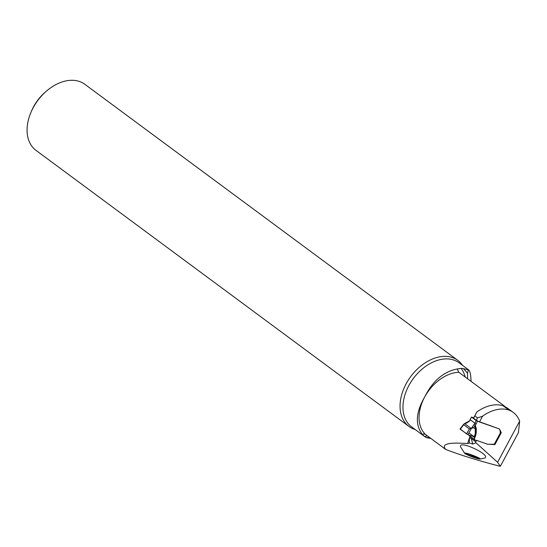 <?xml version="1.0" encoding="UTF-8"?>
<svg xmlns="http://www.w3.org/2000/svg" width="547" height="547" viewBox="0 0 547 547"><rect width="100%" height="100%" fill="white"/><g stroke="black" fill="none" stroke-linecap="round" stroke-linejoin="round"><path stroke-width="0.82" d="M479.999 459.07L484.457 458.112C492.546 455.425 457.552 439.097 460.663 447.008L464.663 453.333A8.362 0.82 20.5 0 1 472.676 455.275A8.362 0.82 20.5 0 1 479.999 459.07A8.362 0.82 20.5 0 1 477.579 458.618A8.362 0.82 20.5 0 1 469.777 455.904A8.362 0.82 20.5 0 1 464.663 453.333M469.237 443.043L467.685 443.583C448.157 442.113 440.868 444.082 445.826 449.504C461.018 455.295 479.145 460.895 500.211 466.304L497.592 462.277L475.856 442.708L472.799 444.068L469.258 442.947L469.456 437.832L470.502 436.752M518.44 432.581L519.65 421.142A37.305 25.634 126.5 0 0 513.209 412.397A37.305 25.634 126.5 0 0 508.867 410.038L503.158 405.812A37.305 25.634 126.5 0 1 503.746 406.045L506.221 407.406M501.996 463.247L500.211 466.304M445.826 449.504L425.422 434.407L423.788 433.908L422.284 434.339C415.043 424.759 415.809 412.376 424.575 397.197C432.636 381.006 443.555 371.591 457.34 368.965L461.066 368.363A39.876 27.398 -53.5 0 1 463.473 368.671L468.738 369.957C470.071 371.044 470.851 374.852 471.076 381.389M458.482 372.035L505.469 406.852M469.456 437.832L471.206 438.441L475.562 441.661L475.856 442.708M475.562 441.661L476.799 440.451L487.493 444.198L494.885 444.615L501.278 432.698L499.473 428.978L479.473 421.969L482.563 416.199A37.305 25.634 -53.5 0 1 508.867 410.038M430.92 438.475L426.469 437.682A39.876 27.398 -53.5 0 1 424.554 436.472L411.604 426.892A39.876 27.398 126.5 0 1 408.855 385.56A39.876 27.398 126.5 0 1 459.049 362.791L468.738 369.957M429.443 437.381L426.469 437.682M468.341 369.758L467.555 373.218L467.548 378.777M463.473 368.671L467.555 373.218M425.422 434.407A37.305 25.634 126.5 0 1 424.575 397.197A37.305 25.634 126.5 0 1 458.742 372.261L457.34 368.965M427.426 435.884A42.447 29.169 -53.5 0 1 424.554 436.472L422.284 434.339M482.563 416.199L477.531 417.887L474.83 415.884L476.854 411.973L473.764 417.744L471.569 417.122M476.854 411.973A37.305 25.634 -53.5 0 1 503.158 405.812M477.531 417.887L476.259 420.253L473.558 418.257L473.764 417.744M474.83 415.884L473.558 418.257M479.473 421.969L476.259 420.253M494.885 444.615L494.543 444.362M501.278 432.698L500.081 431.815A1.545 1.06 126.5 0 0 500.396 432.356A1.545 1.06 126.5 0 0 500.594 432.458L499.657 429.436A1.285 0.882 -53.5 0 0 499.397 428.978L499.322 428.923M415.132 429.504A41.087 28.232 -53.5 0 1 414.982 429.457L413.436 428.916A41.087 28.232 -53.5 0 1 408.951 426.428A41.087 28.232 -53.5 0 1 406.12 383.844A41.087 28.232 -53.5 0 1 457.839 360.384A41.087 28.232 -53.5 0 1 462.577 365.403M408.951 426.428L35.986 150.357A41.087 28.232 -53.5 0 1 31.022 112.19L31.699 110.61A35.938 24.697 -53.5 0 1 45.606 91.828L46.919 90.713A41.087 28.232 -53.5 0 1 84.867 84.313L457.839 360.384M31.022 112.19A41.087 28.232 -53.5 0 1 46.919 90.713M467.425 453.778L466.735 454.085A6.154 0.609 20.5 0 1 466.748 453.819A6.154 0.609 20.5 0 1 468.574 454.147A6.154 0.609 20.5 0 1 474.235 456.116A6.154 0.609 20.5 0 1 478.044 458.003A6.154 0.609 20.5 0 1 478.105 458.071A6.154 0.609 20.5 0 1 476.211 457.942A6.154 0.609 20.5 0 1 470.543 455.972A6.154 0.609 20.5 0 1 466.735 454.085L468.417 454.106M469.9 454.536L470.543 455.972L471.876 455.993L472.136 455.302M476.211 457.942L476.601 457.518L476.211 457.942L471.876 455.993M476.519 457.114L476.601 457.518M477.531 421.286L476.15 423.857L474.864 423.173L476.246 420.602L499.226 428.896A1.285 0.882 -53.5 0 1 499.397 428.978M476.15 423.857L475.671 424.752M475.63 424.739A8.745 6.01 -53.5 0 1 475.288 425.245L476.287 428.506L476.232 432.759A2.058 1.08 0.7 0 0 475.466 433.306L475.521 429.06A2.058 1.08 -179.3 0 1 476.287 428.506M474.516 438.523L474.42 437.251L475.152 435.35A2.058 0.561 -159 0 1 475.753 435.309L474.516 438.523L474.707 439.61A1.285 0.882 126.5 0 0 474.974 440.062A1.285 0.882 126.5 0 0 475.138 440.15L475.671 440.335A1.285 0.882 126.5 0 0 476.116 440.356A1.285 0.882 -53.5 0 1 476.56 440.369L486.885 443.986A8.54 5.867 126.5 0 0 488.485 444.246L493.517 444.246A1.75 1.203 -53.5 0 1 493.845 444.294L494.488 444.458L500.902 432.499M469.429 435.925A1.285 0.882 -53.5 0 1 469.264 435.836A1.285 0.882 -53.5 0 1 468.998 435.385L468.929 434.974M473.463 427.747L475.179 428.629L475.234 425.313L473.463 427.747L469.408 428.951L466.55 433.921L460.355 429.053M471.364 428.527L467.863 434.619L466.55 433.921M469.408 428.951L463.719 424.739L460.239 429.251L467.863 434.619L474.092 436.704L468.882 432.848M474.42 437.251L474.283 436.773L467.863 434.619M474.823 435.214L475.275 433.231L475.152 435.35L474.823 435.214L474.16 436.732M475.275 433.231L475.179 428.629M471.521 417.183L470.133 419.611L471.514 417.019M476.246 420.602L471.74 417.265M471.179 428.622L474.105 424.397A7.72 5.306 126.5 0 0 474.864 423.173L470.358 419.836A7.72 5.306 -53.5 0 1 469.593 421.06L466.372 423.187L464.41 423.617L463.719 424.739L463.788 424.11L460.02 428.998M474.105 424.397L475.288 425.245L474.051 424.472L475.254 425.299L475.432 429.463M472.861 427.816A1.032 0.609 -145.9 0 0 472.102 427.426M471.336 428.547A1.032 0.704 -133.9 0 0 471.282 428.527L464.581 423.542L469.381 420.985M469.593 421.06L470.133 419.59M519.65 421.142L497.592 462.277M461.066 368.363A42.447 29.169 -53.5 0 1 465.258 377.088M467.685 443.583A37.305 25.634 -53.5 0 1 469.476 437.921M469.552 437.737A37.305 25.634 -53.5 0 1 470.078 436.444M471.206 438.441L472.799 444.068M469.976 455.22L470.194 454.632M475.097 457.107L475.302 456.56M476.232 432.759L475.753 435.309M494.187 444.417L500.594 432.458L500.238 432.198M474.42 437.388L472.991 436.335M474.707 439.61L468.998 435.385M506.789 407.645L513.209 412.397M518.59 432.294L501.647 463.89M474.974 440.062L469.264 435.836"/></g></svg>
